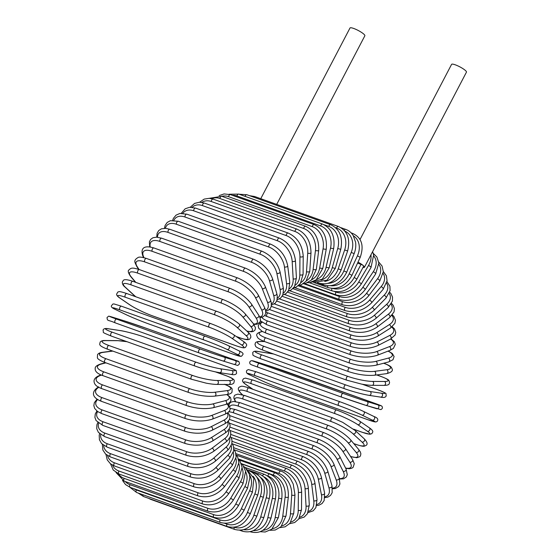 <?xml version="1.0" encoding="UTF-8"?>
<svg xmlns="http://www.w3.org/2000/svg" width="560" height="560" viewBox="0 0 560 560"><rect width="100%" height="100%" fill="white"/><g stroke="black" fill="none" stroke-linecap="round" stroke-linejoin="round"><path stroke-width="0.84" d="M260.757 198.695L350 28A8.386 1.617 27.6 0 1 355.859 29.33A8.386 1.617 27.6 0 1 363.895 34.202A8.386 1.617 27.6 0 1 364.861 35.77L276.703 204.4M357.553 263.123L361.025 264.369A1.995 0.385 27.6 0 1 363.461 265.734A1.995 0.385 27.6 0 1 363.685 266.112L356.79 279.307C350.21 289.527 342.055 293.398 332.325 290.927A1.995 1.148 109.7 0 1 332.01 288.428M358.008 262.129A8.386 1.617 27.6 0 1 363.461 265.734A8.386 1.617 27.6 0 1 364.427 267.309A8.386 1.617 27.6 0 1 362.971 267.484M360.017 239.54L451.591 64.365A8.386 1.617 27.6 0 1 457.45 65.695A8.386 1.617 27.6 0 1 465.493 70.567A8.386 1.617 27.6 0 1 466.459 72.135L364.427 267.309M243.852 466.564L245.35 467.754L249.298 474.145L249.907 477.533L247.499 488.362L238.42 505.729A1.995 0.385 -152.4 0 0 237.615 504.924A1.995 0.385 -152.4 0 0 235.76 503.986L244.839 486.626A17.969 14.301 -47.5 0 0 245.7 471.863M213.731 514.654A1.995 1.148 109.7 0 0 213.955 517.349L130.214 487.375A1.995 1.148 -70.3 0 1 129.997 484.68L213.731 514.654A17.969 14.301 -47.5 0 0 235.76 503.986M125.272 481.544A17.969 14.301 -47.5 0 0 129.997 484.68M247.499 488.362A1.995 0.385 -152.4 0 0 246.694 487.557A1.995 0.385 -152.4 0 0 244.839 486.626M133.714 488.628A17.969 14.546 -55.5 0 0 136.339 489.951L220.08 519.925A1.995 1.148 109.7 0 0 220.374 522.473C230.083 524.937 238.014 520.835 244.153 510.174L241.374 508.676L249.641 490.665A17.969 14.546 -55.5 0 0 249.403 474.537M220.08 519.925A17.969 14.546 -55.5 0 0 241.374 508.676M220.374 522.473L136.633 492.499A1.995 1.148 -70.3 0 1 136.339 489.951M244.153 510.174L252.42 492.163L249.641 490.665M224.672 523.313L226.933 524.118A1.995 1.148 109.7 0 0 227.29 526.505C236.992 528.969 244.671 524.685 250.327 513.66L247.436 512.414L254.835 493.892A17.969 14.686 -64.1 0 0 253.169 476.301M226.933 524.118A17.969 14.686 -64.1 0 0 247.436 512.414M227.29 526.505L143.556 496.531A1.995 1.148 -70.3 0 1 143.01 494.774M250.327 513.66L257.719 495.138L254.835 493.892M249.34 470.89A1.995 1.148 109.7 0 0 249.305 470.876L249.34 470.89C258.391 475.132 261.191 483.21 257.719 495.138M234.234 527.212A1.995 1.148 109.7 0 0 234.661 529.424C244.349 531.888 251.755 527.464 256.893 516.152L253.904 515.165L260.372 496.272A17.969 14.707 -72.7 0 0 256.893 477.204M234.248 527.205A17.969 14.707 -72.7 0 0 253.904 515.165M234.661 529.424L150.92 499.45A1.995 1.148 -70.3 0 1 150.472 499.009M256.893 516.152L263.354 497.259L260.372 496.272M263.354 497.259C266.238 485.184 263.158 477.022 254.1 472.773A1.995 1.148 109.7 0 0 253.197 473.004M241.815 530.054A1.995 1.148 109.7 0 0 242.41 531.202C252.098 533.673 259.231 529.151 263.795 517.629L260.729 516.908L266.21 497.791A17.969 14.623 -81.4 0 0 260.512 477.351M243.705 529.627A17.969 14.623 -81.4 0 0 260.729 516.908M263.795 517.629L269.276 498.519L266.21 497.791M269.276 498.519C271.565 486.381 268.177 478.184 259.112 473.928A1.995 1.148 109.7 0 0 257.719 474.698M250.25 531.671A1.995 1.148 109.7 0 0 250.495 531.825C260.197 534.31 267.022 529.725 270.984 518.084L267.848 517.629L272.314 498.435A17.969 14.427 -89.7 0 0 264.026 476.882M253.33 530.621A17.969 14.427 -89.7 0 0 267.848 517.629M270.984 518.084L275.45 498.897L272.314 498.435M275.45 498.897C277.123 486.78 273.42 478.597 264.341 474.334A1.995 1.148 109.7 0 0 262.612 475.755M260.155 531.699L265.209 532L271.824 529.179L278.411 517.517A1.995 0.462 -169.9 0 1 277.263 517.727A1.995 0.462 -169.9 0 1 275.219 517.328L278.628 498.197A17.969 14.119 -97.5 0 0 267.841 476.028L267.477 475.895M262.955 530.257A17.969 14.119 -97.5 0 0 275.219 517.328M278.411 517.517L281.82 498.393A1.995 0.462 -169.9 0 1 280.672 498.603A1.995 0.462 -169.9 0 1 278.628 498.197M281.82 498.393C282.87 486.395 278.845 478.261 269.745 473.991A1.995 1.148 109.7 0 0 267.841 476.028M270.158 530.299L275.205 530.04L280.994 526.743L286.013 515.914A1.995 0.595 -173 0 1 284.851 516.313A1.995 0.595 -173 0 1 282.786 515.998L285.11 497.084A17.969 13.699 -104.6 0 0 273.35 475.104L241.493 463.701M272.475 528.633A17.969 13.699 -104.6 0 0 282.786 515.998M286.013 515.914L288.344 497.007A1.995 0.595 -173 0 1 287.182 497.399A1.995 0.595 -173 0 1 285.11 497.084M288.344 497.007C288.757 485.205 284.403 477.169 275.275 472.899A1.995 1.148 109.7 0 0 273.35 475.104M280.007 527.604L285.096 526.834L289.968 523.341L293.741 513.303A1.995 0.728 -176.2 0 1 292.572 513.884A1.995 0.728 -176.2 0 1 290.479 513.66L291.711 495.103A17.969 13.181 -111.2 0 0 278.964 473.445L238.385 458.92M281.827 525.861A17.969 13.181 -111.2 0 0 290.479 513.66M293.741 513.303L294.966 494.746A1.995 0.728 -176.2 0 1 293.804 495.327A1.995 0.728 -176.2 0 1 291.711 495.103M294.966 494.746L293.216 484.029L290.724 479.227C289.765 477.47 285.852 472.829 280.903 471.079A1.995 1.148 109.7 0 0 278.964 473.445M289.639 523.705L294.7 522.522L298.739 519.05L301.518 509.691A1.995 0.854 -179.6 0 1 300.37 510.454A1.995 0.854 -179.6 0 1 298.249 510.328L298.375 492.268A17.969 12.558 -117.1 0 0 284.627 471.058L235.9 453.614M290.976 521.997A17.969 12.558 -117.1 0 0 298.249 510.328M301.518 509.691L301.637 491.631A1.995 0.854 -179.6 0 1 300.489 492.394A1.995 0.854 -179.6 0 1 298.375 492.268M301.637 491.631C300.783 480.48 295.757 472.78 286.573 468.531A1.995 1.148 109.7 0 0 285.285 469.154A1.995 1.148 109.7 0 0 284.627 471.058M298.991 518.693L304.192 517.09L307.433 513.723L309.302 505.106A1.995 0.973 176.8 0 1 308.182 506.058A1.995 0.973 176.8 0 1 306.04 506.023L305.053 488.6A17.969 11.844 -122.4 0 0 290.311 467.964L233.807 447.734M299.894 517.118A17.969 11.844 -122.4 0 0 306.04 506.023M309.302 505.106L308.315 487.683A1.995 0.973 176.8 0 1 307.195 488.635A1.995 0.973 176.8 0 1 305.053 488.6M308.315 487.683C306.824 476.973 301.469 469.504 292.25 465.276A1.995 1.148 109.7 0 0 290.913 465.962A1.995 1.148 109.7 0 0 290.311 467.964M308.014 512.638L313.222 510.797L315.882 507.612L317.016 499.583A1.995 1.078 172.9 0 1 315.952 500.717A1.995 1.078 172.9 0 1 313.782 500.787L311.696 484.127A17.969 11.039 -127.2 0 0 295.96 464.177L232.12 441.329M308.56 511.266A17.969 11.039 -127.2 0 0 313.782 500.787M317.016 499.583L314.93 482.93A1.995 1.078 172.9 0 1 313.859 484.064A1.995 1.078 172.9 0 1 311.696 484.127M314.93 482.93C312.816 472.731 307.139 465.535 297.885 461.349A1.995 1.148 109.7 0 0 296.506 462.098A1.995 1.148 109.7 0 0 295.96 464.177M316.659 505.603L318.941 505.225L322.049 503.538L324.156 500.556L324.611 493.157A1.995 1.183 168.6 0 1 323.617 494.48A1.995 1.183 168.6 0 1 321.426 494.648L318.248 478.884A17.969 10.15 -131.6 0 0 301.539 459.739L230.839 434.434M316.925 504.462A17.969 10.15 -131.6 0 0 321.426 494.648M324.611 493.157L321.44 477.4A1.995 1.183 168.6 0 1 320.439 478.716A1.995 1.183 168.6 0 1 318.248 478.884M321.44 477.4C318.717 467.782 312.718 460.908 303.443 456.764A1.995 1.148 109.7 0 0 302.022 457.59A1.995 1.148 109.7 0 0 301.539 459.739M324.877 497.637L327.845 497.126L330.526 495.432L332.164 492.716L332.024 485.877A1.995 1.281 164 0 1 331.121 487.382A1.995 1.281 164 0 1 328.909 487.662L324.674 472.913A17.969 9.177 -135.7 0 0 307.006 454.685L229.964 427.105M324.94 496.741A17.969 9.177 -135.7 0 0 328.909 487.662M332.024 485.877L327.789 471.135A1.995 1.281 164 0 1 326.886 472.633A1.995 1.281 164 0 1 324.674 472.913M327.789 471.135C324.471 462.161 318.164 455.644 308.875 451.577A1.995 1.148 109.7 0 0 307.412 452.466A1.995 1.148 109.7 0 0 307.006 454.685M332.577 488.775L335.377 488.509L338.625 486.57L339.906 484.036L339.192 477.806A1.995 1.365 158.9 0 1 338.401 479.486A1.995 1.365 158.9 0 1 336.175 479.878L330.904 466.256A17.969 8.141 -139.4 0 0 312.312 449.036L229.46 419.377M332.5 488.117A17.969 8.141 -139.4 0 0 336.175 479.878M339.192 477.806L333.928 464.184A1.995 1.365 158.9 0 1 333.137 465.864A1.995 1.365 158.9 0 1 330.904 466.256M333.928 464.184C330.029 455.917 323.442 449.792 314.146 445.809A1.995 1.148 109.7 0 0 312.634 446.775A1.995 1.148 109.7 0 0 312.312 449.036M314.146 445.809L230.405 415.828A1.995 1.148 109.7 0 0 229.775 415.891M339.612 479.024L343.518 478.828L346.346 476.966L347.298 474.656L346.052 468.986A1.995 1.435 153.2 0 1 345.415 470.848A1.995 1.435 153.2 0 1 343.161 471.352L336.91 458.962A17.969 7.042 -142.9 0 0 317.429 442.855L233.688 412.874A17.969 7.042 -142.9 0 0 228.823 411.831M339.472 478.576A17.969 7.042 -142.9 0 0 343.161 471.352M346.052 468.986L339.801 456.596A1.995 1.435 153.2 0 1 339.164 458.458A1.995 1.435 153.2 0 1 336.91 458.962M339.801 456.596C335.356 449.092 328.489 443.394 319.207 439.509A1.995 1.148 109.7 0 0 317.66 440.545A1.995 1.148 109.7 0 0 317.429 442.855M319.207 439.509L235.466 409.535A1.995 1.148 109.7 0 0 233.919 410.571A1.995 1.148 109.7 0 0 233.688 412.874M345.723 468.328L349.363 468.741L351.778 468.237L353.122 467.334L354.277 463.729L352.555 459.501A1.995 1.498 147 0 1 352.1 461.524A1.995 1.498 147 0 1 349.832 462.154L342.636 451.094A17.969 5.894 -146.2 0 0 322.308 436.17L238.567 406.196A17.969 5.894 -146.2 0 0 229.873 406.651M345.583 468.055A17.969 5.894 -146.2 0 0 349.832 462.154M352.555 459.501L345.359 448.434A1.995 1.498 147 0 1 344.904 450.457A1.995 1.498 147 0 1 342.636 451.094M345.359 448.434C340.389 441.742 333.277 436.506 324.03 432.726A1.995 1.148 109.7 0 0 322.434 433.839A1.995 1.148 109.7 0 0 322.308 436.17M324.03 432.726L240.289 402.752A1.995 1.148 109.7 0 0 238.7 403.865A1.995 1.148 109.7 0 0 238.567 406.196M350.665 456.589L356.832 457.73L359.716 456.75L360.444 455.896L360.878 453.796L360.297 451.878L358.631 449.414A1.995 1.547 140.1 0 1 358.4 451.591A1.995 1.547 140.1 0 1 356.118 452.354L348.04 442.701A17.969 4.69 -149.4 0 0 326.914 429.051L243.173 399.077A17.969 4.69 -149.4 0 0 235.662 401.569M350.56 456.435A17.969 4.69 -149.4 0 0 356.118 452.354M358.631 449.414L350.553 439.761A1.995 1.547 140.1 0 1 350.315 441.931A1.995 1.547 140.1 0 1 348.04 442.701M350.553 439.761C345.1 433.923 337.771 429.17 328.566 425.509A1.995 1.148 109.7 0 0 326.942 426.706A1.995 1.148 109.7 0 0 326.914 429.051M328.566 425.509L244.825 395.535A1.995 1.148 109.7 0 0 243.201 396.732A1.995 1.148 109.7 0 0 243.173 399.077M353.738 443.562L356.146 444.43A1.995 1.148 109.7 0 0 356.384 444.57C365.505 447.454 364.049 445.872 365.855 445.571C367.941 444.416 367.402 442.162 364.245 438.823A1.995 1.589 132.5 0 1 364.266 441.119A1.995 1.589 132.5 0 1 361.984 442.029L353.08 433.853A17.969 3.458 -152.4 0 0 331.212 421.54L247.471 391.566A17.969 3.458 -152.4 0 0 241.633 393.96L242.557 394.807M356.146 444.43A17.969 3.458 -152.4 0 0 361.984 442.029M364.245 438.823L355.341 430.647A1.995 1.589 132.5 0 1 355.362 432.943A1.995 1.589 132.5 0 1 353.08 433.853M333.025 418.068A1.995 1.148 109.7 0 0 332.794 417.921A1.995 1.148 109.7 0 0 331.128 419.195A1.995 1.148 109.7 0 0 331.212 421.54M249.284 388.094A1.995 1.148 109.7 0 0 249.053 387.947A1.995 1.148 109.7 0 0 247.387 389.221A1.995 1.148 109.7 0 0 247.471 391.566M355.341 430.647L342.713 422.352L332.794 417.921L249.053 387.947C239.932 385.07 241.388 386.645 239.582 386.946C237.496 388.108 238.028 390.355 241.192 393.694A1.995 1.589 -47.5 0 0 241.633 393.96M353.577 429.163L362.229 432.257A1.995 1.148 109.7 0 0 362.383 432.341A1.995 1.148 109.7 0 0 362.551 432.376M353.633 429.205L362.383 432.341L369.866 434.245L371.826 433.671C372.463 432.236 374.563 431.424 369.341 427.805A1.995 1.617 124.5 0 1 369.656 430.185A1.995 1.617 124.5 0 1 367.381 431.249L357.721 424.62A17.969 2.198 -155.3 0 0 335.167 413.693L251.433 383.719A17.969 2.198 -155.3 0 0 246.274 384.727L253.05 389.382M362.229 432.257A17.969 2.198 -155.3 0 0 367.381 431.249M359.373 421.022A1.995 1.617 124.5 0 1 359.674 421.176A1.995 1.617 124.5 0 1 359.989 423.556A1.995 1.617 124.5 0 1 357.721 424.62M336.826 410.095A1.995 1.148 109.7 0 0 336.672 410.018A1.995 1.148 109.7 0 0 334.971 411.369A1.995 1.148 109.7 0 0 335.167 413.693M253.085 380.121A1.995 1.148 109.7 0 0 252.931 380.044A1.995 1.148 109.7 0 0 251.23 381.395A1.995 1.148 109.7 0 0 251.433 383.719M369.341 427.805L359.674 421.176C353.416 417.151 345.744 413.434 336.672 410.018L252.931 380.044L245.448 378.133L243.481 378.707C242.844 380.142 240.751 380.954 245.973 384.573A1.995 1.617 -55.5 0 0 246.274 384.727M367.731 419.678A1.995 1.148 109.7 0 0 367.794 419.706L375.893 422.002L377.426 421.176C377.538 420.49 379.323 418.439 373.884 416.458A1.995 1.631 115.9 0 1 374.514 418.887A1.995 1.631 115.9 0 1 372.274 420.105L361.921 415.072A17.969 0.924 -158.2 0 0 338.758 405.58L255.017 375.606A17.969 0.924 -158.2 0 0 250.474 375.179L260.82 380.212A17.969 0.924 -158.2 0 0 283.99 389.704L367.731 419.678A17.969 0.924 -158.2 0 0 372.274 420.105M373.751 416.402A1.995 1.631 115.9 0 1 373.884 416.458L363.538 411.425A1.995 1.631 115.9 0 1 364.168 413.854A1.995 1.631 115.9 0 1 361.921 415.072M340.102 401.828L256.494 371.903A1.995 1.148 109.7 0 0 256.431 371.875L340.172 401.849A1.995 1.148 109.7 0 1 340.235 401.877A17.969 0.924 21.8 0 1 363.405 411.369A1.995 1.631 115.9 0 1 363.538 411.425C356.979 408.338 349.195 405.146 340.172 401.849A1.995 1.148 109.7 0 0 338.436 403.284A1.995 1.148 109.7 0 0 338.758 405.58M250.208 375.046A1.995 1.631 -64.1 0 0 250.341 375.123C244.902 373.142 246.687 371.091 246.799 370.405L248.332 369.579L256.431 371.875A1.995 1.148 109.7 0 0 254.702 373.31A1.995 1.148 109.7 0 0 255.017 375.606M260.561 380.086A1.995 1.631 -64.1 0 0 260.687 380.156L250.341 375.123A1.995 1.631 -64.1 0 0 250.474 375.179M367.794 419.706L284.053 389.732C275.037 386.435 267.246 383.243 260.687 380.156A1.995 1.631 -64.1 0 0 260.82 380.212M373.961 403.025A1.995 1.148 109.7 0 0 373.933 403.011A1.995 1.148 109.7 0 0 373.905 403.004L290.164 373.03A1.995 1.148 -70.3 0 1 290.192 373.037A1.995 1.148 -70.3 0 1 290.22 373.044M290.164 373.03A17.969 0.357 18.9 0 0 266.455 365.008L255.507 361.606A17.969 0.357 18.9 0 0 259.504 363.503L343.238 393.477A17.969 0.357 18.9 0 0 366.954 401.499L377.902 404.901A17.969 0.357 18.9 0 0 373.905 403.004M377.902 404.901A1.995 1.631 107.3 0 1 378.805 407.309A1.995 1.631 107.3 0 1 376.663 408.695A1.995 1.631 107.3 0 1 376.614 408.681L365.771 405.307M341.894 397.236L258.209 367.283A1.995 1.148 109.7 0 1 258.181 367.269L341.922 397.25A1.995 1.148 109.7 0 0 341.95 397.257A17.969 0.357 -161.1 0 0 365.659 405.279A1.995 1.631 107.3 0 0 365.715 405.293L380.8 409.612C382.326 408.898 382.767 407.904 382.123 406.616C381.913 405.832 380.828 405.566 373.933 403.011L266.399 364.987A1.995 1.631 -72.7 0 0 266.35 364.973M366.954 401.499A1.995 1.631 107.3 0 1 367.857 403.907A1.995 1.631 107.3 0 1 365.715 405.293L341.922 397.25A1.995 1.148 109.7 0 1 341.509 395.003A1.995 1.148 109.7 0 1 343.238 393.477M259.504 363.503A1.995 1.148 109.7 0 0 257.768 365.029A1.995 1.148 109.7 0 0 258.181 367.269C251.286 364.721 250.201 364.455 249.998 363.664C249.354 362.383 249.788 361.382 251.314 360.675L255.451 361.585A1.995 1.631 -72.7 0 0 255.395 361.571M255.507 361.606A1.995 1.631 -72.7 0 0 255.451 361.585L266.399 364.987A1.995 1.631 -72.7 0 1 266.455 365.008M378.182 389.928A1.995 1.148 109.7 0 0 378.063 389.872A1.995 1.148 109.7 0 0 377.937 389.837L362.236 384.216M273.749 354.039A17.969 1.638 16 0 0 270.018 353.339L258.545 351.596A17.969 1.638 16 0 0 262.073 354.984L345.814 384.958A17.969 1.638 16 0 0 369.992 391.489L381.465 393.232A17.969 1.638 16 0 0 377.937 389.837M381.465 393.232A1.995 1.624 98.6 0 1 382.494 395.542A1.995 1.624 98.6 0 1 380.618 397.117C383.866 397.873 385.742 397.397 386.26 395.682C385.063 393.19 389.27 394.331 378.063 389.872L362.313 384.23M368.9 395.311A17.969 1.638 -164 0 1 344.715 388.787A1.995 1.148 109.7 0 1 344.589 388.752A1.995 1.148 109.7 0 1 344.148 386.589A1.995 1.148 109.7 0 1 345.814 384.958M369.992 391.489A1.995 1.624 98.6 0 1 371.021 393.799A1.995 1.624 98.6 0 1 369.145 395.374L380.618 397.117M262.073 354.984A1.995 1.148 109.7 0 0 260.407 356.615A1.995 1.148 109.7 0 0 260.855 358.778A1.995 1.148 109.7 0 0 260.974 358.806M258.545 351.596A1.995 1.624 -81.4 0 0 258.3 351.533C255.052 350.777 253.169 351.253 252.658 352.968C253.855 355.46 249.648 354.319 260.855 358.778L344.589 388.752C353.724 391.895 361.907 394.107 369.145 395.374M270.018 353.339A1.995 1.624 -81.4 0 0 269.773 353.276A1.995 1.624 -81.4 0 0 269.514 353.262M264.537 341.537L261.058 341.523A17.969 2.912 13.1 0 0 264.194 346.416L347.935 376.39A17.969 2.912 13.1 0 0 372.505 381.416L384.412 381.486A1.995 1.603 90.3 0 1 385.553 383.684A1.995 1.603 90.3 0 1 383.957 385.399C390.53 385.336 389.025 383.201 389.613 382.165C388.227 380.107 390.971 380.492 381.507 376.628A1.995 1.148 109.7 0 0 381.276 376.586L376.677 374.941M384.412 381.486A17.969 2.912 13.1 0 0 381.276 376.586M372.505 381.416A1.995 1.603 90.3 0 1 373.646 383.614A1.995 1.603 90.3 0 1 372.05 385.329L383.957 385.399M347.935 376.39A1.995 1.148 109.7 0 0 346.346 378.112A1.995 1.148 109.7 0 0 346.815 380.191L361.536 384.09C368.956 385.42 371.637 385.329 372.05 385.329M264.194 346.416A1.995 1.148 109.7 0 0 262.605 348.138A1.995 1.148 109.7 0 0 263.074 350.217L346.815 380.191M261.058 341.523A1.995 1.603 -89.7 0 0 260.624 341.439C254.051 341.502 255.556 343.644 254.968 344.68C256.347 346.731 253.61 346.346 263.074 350.217M262.451 331.541A17.969 4.158 10.1 0 0 265.846 337.855L349.587 367.829A17.969 4.158 10.1 0 0 374.472 371.35L386.722 369.747A1.995 1.568 82.5 0 1 387.954 371.833A1.995 1.568 82.5 0 1 386.638 373.639C391.244 372.463 393.085 370.923 392.154 369.012C391.251 367.521 392.182 366.485 384.223 363.377A1.995 1.148 109.7 0 0 383.894 363.342L383.614 363.244M386.722 369.747A17.969 4.158 10.1 0 0 383.894 363.342M374.472 371.35A1.995 1.568 82.5 0 1 375.704 373.436A1.995 1.568 82.5 0 1 374.388 375.242L386.638 373.639M349.587 367.829A1.995 1.148 109.7 0 0 348.082 369.628A1.995 1.148 109.7 0 0 348.572 371.623C357.959 374.661 366.562 375.865 374.388 375.242M265.846 337.855A1.995 1.148 109.7 0 0 264.341 339.654A1.995 1.148 109.7 0 0 264.838 341.649L348.572 371.623M262.087 322.35A17.969 5.369 7 0 0 267.022 329.378L350.763 359.352A17.969 5.369 7 0 0 375.872 361.375L388.374 358.106A17.969 5.369 7 0 0 388.017 351.127M388.374 358.106A1.995 1.519 75.4 0 1 389.69 360.087A1.995 1.519 75.4 0 1 388.64 361.935L392.973 359.744L394.093 356.524L392.308 353.507L388.255 351.036M375.872 361.375A1.995 1.519 75.4 0 1 377.188 363.349A1.995 1.519 75.4 0 1 376.138 365.197L388.64 361.935M350.763 359.352A1.995 1.148 109.7 0 0 349.342 361.214A1.995 1.148 109.7 0 0 349.86 363.125C359.359 366.1 368.123 366.793 376.138 365.197M267.022 329.378A1.995 1.148 109.7 0 0 265.608 331.233A1.995 1.148 109.7 0 0 266.119 333.144L349.86 363.125M261.772 317.317A17.969 6.545 3.8 0 0 267.708 321.034L351.449 351.008A17.969 6.545 3.8 0 0 376.691 351.561L389.354 346.661A17.969 6.545 3.8 0 0 390.614 339.038M389.354 346.661A1.995 1.463 68.8 0 1 390.74 348.53A1.995 1.463 68.8 0 1 389.949 350.378L393.4 348.404L395.304 344.414L394.366 341.754L390.964 338.856M376.691 351.561A1.995 1.463 68.8 0 1 378.084 353.43A1.995 1.463 68.8 0 1 377.293 355.278L389.949 350.378M351.449 351.008A1.995 1.148 109.7 0 0 350.119 352.919A1.995 1.148 109.7 0 0 350.651 354.746C360.255 357.658 369.138 357.833 377.293 355.278M267.708 321.034A1.995 1.148 109.7 0 0 266.378 322.945A1.995 1.148 109.7 0 0 266.91 324.772L350.651 354.746M265.825 312.025A17.969 7.665 0.4 0 0 267.897 312.9L351.638 342.874A17.969 7.665 0.4 0 0 376.936 341.985L389.655 335.489A17.969 7.665 0.4 0 0 391.811 327.138M389.655 335.489A1.995 1.393 62.9 0 1 391.111 337.253A1.995 1.393 62.9 0 1 390.551 339.073L395.115 334.992L395.752 332.437L394.569 328.986L392.252 326.774M376.936 341.985A1.995 1.393 62.9 0 1 378.392 343.749A1.995 1.393 62.9 0 1 377.832 345.569L390.551 339.073M351.638 342.874A1.995 1.148 109.7 0 0 350.406 344.82A1.995 1.148 109.7 0 0 350.952 346.563C360.64 349.405 369.6 349.076 377.832 345.569M267.897 312.9A1.995 1.148 109.7 0 0 266.665 314.846A1.995 1.148 109.7 0 0 267.211 316.589L350.952 346.563M271.278 306.348L351.337 335.006A17.969 8.729 -3.2 0 0 376.6 332.724L389.277 324.674A17.969 8.729 -3.2 0 0 391.881 315.511M389.277 324.674A1.995 1.316 57.6 0 1 390.789 326.34A1.995 1.316 57.6 0 1 390.446 328.104L394.919 323.288L395.458 320.32L393.904 316.435L392.385 314.909M376.6 332.724A1.995 1.316 57.6 0 1 378.112 334.383A1.995 1.316 57.6 0 1 377.769 336.154L390.446 328.104M351.337 335.006A1.995 1.148 109.7 0 0 350.196 336.973A1.995 1.148 109.7 0 0 350.763 338.632C360.507 341.404 369.509 340.578 377.769 336.154M276.703 301.035L350.539 327.467A17.969 9.73 -7.1 0 0 375.683 323.841L388.227 314.307A17.969 9.73 -7.1 0 0 390.978 304.269M388.227 314.307A1.995 1.225 52.8 0 1 389.788 315.868A1.995 1.225 52.8 0 1 389.641 317.562L394.03 311.927L394.394 308.574L393.204 305.326L391.503 303.373M375.683 323.841A1.995 1.225 52.8 0 1 377.244 325.409A1.995 1.225 52.8 0 1 377.097 327.096L389.641 317.562M350.539 327.467A1.995 1.148 109.7 0 0 349.496 329.434A1.995 1.148 109.7 0 0 350.07 331.009C359.856 333.725 368.865 332.423 377.097 327.096M282.121 296.282L349.251 320.306A17.969 10.654 -11.4 0 0 374.192 315.413L386.505 304.465A17.969 10.654 -11.4 0 0 389.2 293.482M386.505 304.465A1.995 1.127 48.4 0 1 388.115 305.928A1.995 1.127 48.4 0 1 388.15 307.531L392.406 301.084L392.539 297.122L390.943 293.622L389.69 292.243M374.192 315.413A1.995 1.127 48.4 0 1 375.802 316.883A1.995 1.127 48.4 0 1 375.83 318.479L388.15 307.531M349.251 320.306A1.995 1.148 109.7 0 0 348.313 322.273A1.995 1.148 109.7 0 0 348.894 323.764C358.701 326.424 367.675 324.66 375.83 318.479M287.532 292.131L347.487 313.593A17.969 11.501 -16 0 0 372.134 307.496L384.125 295.211A17.969 11.501 -16 0 0 386.582 283.213M384.125 295.211A1.995 1.022 44.3 0 1 385.784 296.59A1.995 1.022 44.3 0 1 385.98 298.081L390.103 290.605L389.893 286.244L386.96 281.596M372.134 307.496A1.995 1.022 44.3 0 1 373.793 308.875A1.995 1.022 44.3 0 1 373.989 310.366L385.98 298.081M347.487 313.593A1.995 1.148 109.7 0 0 346.647 315.532A1.995 1.148 109.7 0 0 347.242 316.946C357.049 319.55 365.967 317.359 373.989 310.366M292.908 288.624L345.261 307.363A17.969 12.257 -21.1 0 0 369.537 300.153L381.115 286.629A17.969 12.257 -21.1 0 0 383.145 273.518M381.115 286.629A1.995 0.903 40.6 0 1 382.809 287.917A1.995 0.903 40.6 0 1 383.152 289.289L387.065 280.784L386.4 275.814L383.313 271.516M369.537 300.153A1.995 0.903 40.6 0 1 371.238 301.441A1.995 0.903 40.6 0 1 371.581 302.813L383.152 289.289M345.261 307.363A1.995 1.148 109.7 0 0 344.519 309.274A1.995 1.148 109.7 0 0 345.114 310.604C354.921 313.166 363.741 310.569 371.581 302.813M298.228 285.789L342.587 301.672A17.969 12.922 -26.8 0 0 366.408 293.44L377.482 278.782A17.969 12.922 -26.8 0 0 378.889 264.439M377.482 278.782A1.995 0.784 37.1 0 1 379.225 279.979A1.995 0.784 37.1 0 1 379.701 281.225L383.313 271.684L382.06 266.028L378.756 262.08M366.408 293.44A1.995 0.784 37.1 0 1 368.151 294.637A1.995 0.784 37.1 0 1 368.627 295.883L379.701 281.225M342.587 301.672A1.995 1.148 109.7 0 0 342.545 304.787C352.331 307.314 361.025 304.346 368.627 295.883M303.723 283.759L339.486 296.562A17.969 13.482 -33 0 0 362.782 287.406L373.268 271.726A17.969 13.482 -33 0 0 373.793 256.039M373.268 271.726A1.995 0.658 33.8 0 1 375.046 272.839A1.995 0.658 33.8 0 1 375.648 273.945L378.854 262.997L376.866 256.977L373.261 253.379M362.782 287.406A1.995 0.658 33.8 0 1 364.56 288.519A1.995 0.658 33.8 0 1 365.162 289.625L375.648 273.945M339.486 296.562A1.995 1.148 109.7 0 0 339.535 299.544C349.307 302.05 357.847 298.739 365.162 289.625M334.418 291.508L335.986 292.068A17.969 13.944 -39.9 0 0 358.68 282.1L368.494 265.517A17.969 13.944 -39.9 0 0 370.944 254.835M368.494 265.517A1.995 0.518 30.6 0 1 370.314 266.539A1.995 0.518 30.6 0 1 371.021 267.498L373.653 255.024L372.61 251.643M358.68 282.1A1.995 0.518 30.6 0 1 360.493 283.122A1.995 0.518 30.6 0 1 361.2 284.081L371.021 267.498M335.986 292.068A1.995 1.148 109.7 0 0 336.119 294.917C345.87 297.395 354.235 293.783 361.2 284.081M332.857 288.47A17.969 14.301 -47.5 0 0 354.13 277.564L361.025 264.369M354.13 277.564A1.995 0.385 27.6 0 1 355.985 278.495A1.995 0.385 27.6 0 1 356.79 279.307M330.61 285.719A17.969 14.546 -55.5 0 0 349.174 273.826L357.441 255.815L360.22 257.313C364.245 245.63 361.725 237.664 352.667 233.429A1.995 1.148 109.7 0 0 351.813 233.625M357.441 255.815A17.969 14.546 -55.5 0 0 353.332 235.76M349.174 273.826L351.953 275.324L360.22 257.313M327.635 285.817A1.995 1.148 109.7 0 0 328.174 287.616C337.883 290.08 345.814 285.985 351.953 275.324M327.943 283.346A17.969 14.686 -64.1 0 0 343.847 270.921L351.239 252.399L354.13 253.645C355.642 249.774 356.118 245.931 355.558 242.123L353.234 235.599C351.372 232.596 348.873 230.531 345.744 229.397A1.995 1.148 109.7 0 0 344.218 230.391M351.239 252.399A17.969 14.686 -64.1 0 0 344.813 231.084M343.847 270.921L346.731 272.167L354.13 253.645M323.106 283.941A1.995 1.148 109.7 0 0 323.701 285.012C333.396 287.476 341.075 283.192 346.731 272.167M324.751 281.435A17.969 14.707 -72.7 0 0 338.184 268.863L344.652 249.977L347.634 250.964C350.518 238.889 347.438 230.727 338.38 226.478A1.995 1.148 109.7 0 0 336.609 228.018L335.496 227.619M344.652 249.977A17.969 14.707 -72.7 0 0 336.609 228.018M253.407 197.064A1.995 1.148 -70.3 0 1 254.639 196.504L338.38 226.478M338.184 268.863L341.173 269.85L347.634 250.964M318.549 282.793A1.995 1.148 109.7 0 0 318.934 283.129C328.629 285.593 336.035 281.169 341.173 269.85M320.971 280.119A17.969 14.623 -81.4 0 0 332.241 267.68L337.722 248.57L340.788 249.291C343.077 237.153 339.689 228.956 330.624 224.7A1.995 1.148 109.7 0 0 328.804 226.408L323.981 224.679M337.722 248.57A17.969 14.623 -81.4 0 0 328.804 226.408M245.091 196.35A1.995 1.148 -70.3 0 1 246.883 194.726L330.624 224.7M332.241 267.68L335.307 268.401L340.788 249.291M322.539 224.077A1.995 1.148 109.7 0 0 320.677 225.946L236.936 195.972A1.995 1.148 -70.3 0 1 238.798 194.103L322.539 224.077C331.618 228.34 335.321 236.523 333.648 248.64L330.512 248.178A17.969 14.427 -89.7 0 0 320.677 225.946M316.631 279.496A17.969 14.427 -89.7 0 0 326.053 267.372L330.512 248.178M236.936 195.972A17.969 14.427 -89.7 0 0 232.302 195.293M326.053 267.372L329.189 267.827L333.648 248.64M314.188 224.602A1.995 1.148 109.7 0 0 312.284 226.646L228.55 196.672A1.995 1.148 -70.3 0 1 230.447 194.628L314.188 224.602C323.288 228.872 327.313 237.006 326.263 249.004A1.995 0.462 10.1 0 1 325.115 249.221A1.995 0.462 10.1 0 1 323.071 248.815A17.969 14.119 -97.5 0 0 312.284 226.646M311.794 279.664A17.969 14.119 -97.5 0 0 319.669 267.939L323.071 248.815M228.55 196.672A17.969 14.119 -97.5 0 0 221.872 196.308M319.669 267.939A1.995 0.462 10.1 0 0 321.706 268.345A1.995 0.462 10.1 0 0 322.854 268.128L326.263 249.004M305.627 226.289A1.995 1.148 109.7 0 0 303.702 228.494L219.961 198.52A1.995 1.148 -70.3 0 1 221.886 196.315L305.627 226.289C314.755 230.559 319.109 238.595 318.696 250.39A1.995 0.595 7 0 1 317.534 250.789A1.995 0.595 7 0 1 315.462 250.474A17.969 13.699 -104.6 0 0 303.702 228.494M306.551 280.672A17.969 13.699 -104.6 0 0 313.131 269.388L315.462 250.474M219.961 198.52A17.969 13.699 -104.6 0 0 211.75 198.702M313.131 269.388A1.995 0.595 7 0 0 315.203 269.696A1.995 0.595 7 0 0 316.365 269.304L318.696 250.39M296.926 229.11A1.995 1.148 109.7 0 0 294.987 231.483L211.246 201.502A1.995 1.148 -70.3 0 1 213.185 199.136L296.926 229.11C306.082 233.373 310.772 241.262 310.996 252.784A1.995 0.728 3.8 0 1 309.827 253.358A1.995 0.728 3.8 0 1 307.734 253.141A17.969 13.181 -111.2 0 0 294.987 231.483M300.993 282.534A17.969 13.181 -111.2 0 0 306.509 271.698L307.734 253.141M211.246 201.502A17.969 13.181 -111.2 0 0 201.81 202.398M306.509 271.698A1.995 0.728 3.8 0 0 308.602 271.915A1.995 0.728 3.8 0 0 309.764 271.334L310.996 252.784M288.148 233.051A1.995 1.148 109.7 0 0 286.867 233.674A1.995 1.148 109.7 0 0 286.209 235.578L202.468 205.604A1.995 1.148 -70.3 0 1 203.126 203.7A1.995 1.148 -70.3 0 1 204.414 203.077L288.148 233.051C297.339 237.3 302.365 245 303.219 256.158A1.995 0.854 0.4 0 1 302.071 256.921A1.995 0.854 0.4 0 1 299.95 256.795A17.969 12.558 -117.1 0 0 286.209 235.578M295.218 285.25A17.969 12.558 -117.1 0 0 299.831 274.848L299.95 256.795M202.468 205.604A17.969 12.558 -117.1 0 0 192.143 207.291M299.831 274.848A1.995 0.854 0.4 0 0 301.952 274.974A1.995 0.854 0.4 0 0 303.1 274.211L303.219 256.158M279.37 238.084A1.995 1.148 109.7 0 0 278.04 238.77A1.995 1.148 109.7 0 0 277.431 240.765L193.69 210.791A1.995 1.148 -70.3 0 1 194.299 208.796A1.995 1.148 -70.3 0 1 195.629 208.103L279.37 238.084C288.589 242.305 293.944 249.774 295.435 260.484A1.995 0.973 -3.2 0 1 294.315 261.436A1.995 0.973 -3.2 0 1 292.173 261.408A17.969 11.844 -122.4 0 0 277.431 240.765M289.31 288.785A17.969 11.844 -122.4 0 0 293.16 278.831L292.173 261.408M193.69 210.791A17.969 11.844 -122.4 0 0 182.805 213.297M293.16 278.831A1.995 0.973 -3.2 0 0 295.302 278.859A1.995 0.973 -3.2 0 0 296.422 277.914L295.435 260.484M270.648 244.16A1.995 1.148 109.7 0 0 269.269 244.916A1.995 1.148 109.7 0 0 268.723 246.995L184.982 217.021A1.995 1.148 -70.3 0 1 185.528 214.942A1.995 1.148 -70.3 0 1 186.907 214.186L270.648 244.16C279.895 248.346 285.579 255.542 287.693 265.741A1.995 1.078 -7.1 0 1 286.622 266.875A1.995 1.078 -7.1 0 1 284.452 266.945A17.969 11.039 -127.2 0 0 268.723 246.995M283.339 293.111A17.969 11.039 -127.2 0 0 286.545 283.598L284.452 266.945M184.982 217.021A17.969 11.039 -127.2 0 0 173.866 220.325M286.545 283.598A1.995 1.078 -7.1 0 0 288.708 283.528A1.995 1.078 -7.1 0 0 289.779 282.394L287.693 265.741M262.052 251.244A1.995 1.148 109.7 0 0 260.624 252.07A1.995 1.148 109.7 0 0 260.148 254.219L176.407 224.245A1.995 1.148 -70.3 0 1 176.89 222.096A1.995 1.148 -70.3 0 1 178.311 221.27L262.052 251.244C271.327 255.381 277.326 262.255 280.049 271.873A1.995 1.183 -11.4 0 1 279.048 273.196A1.995 1.183 -11.4 0 1 276.857 273.364A17.969 10.15 -131.6 0 0 260.148 254.219M277.368 298.158A17.969 10.15 -131.6 0 0 280.035 289.121L276.857 273.364M176.407 224.245A17.969 10.15 -131.6 0 0 165.396 228.312M280.035 289.121A1.995 1.183 -11.4 0 0 282.219 288.953A1.995 1.183 -11.4 0 0 283.22 287.637L280.049 271.873M253.645 259.28A1.995 1.148 109.7 0 0 252.175 260.169A1.995 1.148 109.7 0 0 251.776 262.388L168.035 232.414A1.995 1.148 -70.3 0 1 168.441 230.195A1.995 1.148 -70.3 0 1 169.904 229.306L253.645 259.28C262.934 263.347 269.241 269.871 272.559 278.838A1.995 1.281 -16 0 1 271.649 280.343A1.995 1.281 -16 0 1 269.444 280.616A17.969 9.177 -135.7 0 0 251.776 262.388M271.439 303.877A17.969 9.177 -135.7 0 0 273.679 295.365L269.444 280.616M168.035 232.414A17.969 9.177 -135.7 0 0 157.479 237.209M273.679 295.365A1.995 1.281 -16 0 0 275.891 295.085A1.995 1.281 -16 0 0 276.794 293.587L272.559 278.838M245.497 268.198A1.995 1.148 109.7 0 0 243.985 269.164A1.995 1.148 109.7 0 0 243.67 271.432L159.929 241.458A1.995 1.148 -70.3 0 1 160.244 239.19A1.995 1.148 -70.3 0 1 161.756 238.224L245.497 268.198C254.793 272.188 261.387 278.313 265.279 286.58A1.995 1.365 -21.1 0 1 264.488 288.26A1.995 1.365 -21.1 0 1 262.262 288.652A17.969 8.141 -139.4 0 0 243.67 271.432M265.566 310.17A17.969 8.141 -139.4 0 0 267.526 302.267L262.262 288.652M159.929 241.458A17.969 8.141 -139.4 0 0 150.262 246.988M267.526 302.267A1.995 1.365 -21.1 0 0 269.759 301.882A1.995 1.365 -21.1 0 0 270.543 300.195L265.279 286.58M237.664 277.942A1.995 1.148 109.7 0 0 236.11 278.985A1.995 1.148 109.7 0 0 235.886 281.288L152.145 251.314A1.995 1.148 -70.3 0 1 152.376 249.011A1.995 1.148 -70.3 0 1 153.923 247.968L237.664 277.942C246.946 281.834 253.813 287.532 258.258 295.036A1.995 1.435 -26.8 0 1 257.621 296.891A1.995 1.435 -26.8 0 1 255.367 297.402A17.969 7.042 -142.9 0 0 235.886 281.288M259.714 316.946A17.969 7.042 -142.9 0 0 261.618 309.792L255.367 297.402M152.145 251.314A17.969 7.042 -142.9 0 0 143.92 257.509L144.018 257.705M261.618 309.792A1.995 1.435 -26.8 0 0 263.872 309.281A1.995 1.435 -26.8 0 0 264.509 307.426L258.258 295.036M143.92 257.509A1.995 1.435 153.2 0 1 143.241 256.942L143.577 257.593M230.209 288.435A1.995 1.148 109.7 0 0 228.62 289.555A1.995 1.148 109.7 0 0 228.487 291.886L144.746 261.905A1.995 1.148 -70.3 0 1 144.879 259.574A1.995 1.148 -70.3 0 1 146.468 258.461L230.209 288.435C239.463 292.215 246.575 297.451 251.538 304.143A1.995 1.498 -33 0 1 251.083 306.166A1.995 1.498 -33 0 1 248.815 306.803A17.969 5.894 -146.2 0 0 228.487 291.886M253.68 324.023A17.969 5.894 -146.2 0 0 256.011 317.863L248.815 306.803M144.746 261.905A17.969 5.894 -146.2 0 0 137.368 266.91L139.041 269.472M256.011 317.863A1.995 1.498 -33 0 0 258.279 317.233A1.995 1.498 -33 0 0 258.734 315.21L251.538 304.143M137.368 266.91A1.995 1.498 147 0 1 136.745 266.427L138.635 269.339M223.188 299.593A1.995 1.148 109.7 0 0 221.557 300.79A1.995 1.148 109.7 0 0 221.536 303.128L137.795 273.154A1.995 1.148 -70.3 0 1 137.823 270.809A1.995 1.148 -70.3 0 1 139.447 269.619L223.188 299.593C232.393 303.254 239.722 308 245.175 313.838A1.995 1.547 -39.9 0 1 244.937 316.015A1.995 1.547 -39.9 0 1 242.662 316.778A17.969 4.69 -149.4 0 0 221.536 303.128M246.736 330.974A17.969 4.69 -149.4 0 0 250.74 326.438L242.662 316.778M137.795 273.154A17.969 4.69 -149.4 0 0 131.215 276.885L135.828 282.401M250.74 326.438A1.995 1.547 -39.9 0 0 253.022 325.668A1.995 1.547 -39.9 0 0 253.253 323.498L245.175 313.838M131.215 276.885A1.995 1.547 140.1 0 1 130.662 276.507L135.492 282.282M216.888 311.472A1.995 1.148 109.7 0 0 216.657 311.332A1.995 1.148 109.7 0 0 214.991 312.606A1.995 1.148 109.7 0 0 215.075 314.951L131.334 284.97A1.995 1.148 -70.3 0 1 131.25 282.632A1.995 1.148 -70.3 0 1 132.916 281.358L216.657 311.332C223.188 313.621 230.111 317.359 237.412 322.546L239.204 324.058A1.995 1.589 -47.5 0 1 239.225 326.354A1.995 1.589 -47.5 0 1 236.943 327.264A17.969 3.458 -152.4 0 0 215.075 314.951M236.229 336.483L240.009 337.834A17.969 3.458 -152.4 0 0 245.847 335.44L236.943 327.264M131.334 284.97A17.969 3.458 -152.4 0 0 125.496 287.371L134.4 295.547A17.969 3.458 -152.4 0 0 135.877 296.793M245.847 335.44A1.995 1.589 -47.5 0 0 248.129 334.523A1.995 1.589 -47.5 0 0 248.108 332.227L239.204 324.058M240.009 337.834A1.995 1.148 109.7 0 0 240.247 337.981C251.209 341.691 249.606 338.226 250.831 337.372C250.915 335.405 250.012 333.69 248.108 332.227M134.4 295.547A1.995 1.589 132.5 0 1 133.959 295.281L135.66 296.716M125.496 287.371A1.995 1.589 132.5 0 1 125.055 287.105L133.959 295.281M210.812 323.645A1.995 1.148 109.7 0 0 210.658 323.561A1.995 1.148 109.7 0 0 208.957 324.919A1.995 1.148 109.7 0 0 209.16 327.243L125.419 297.269A1.995 1.148 -70.3 0 1 125.216 294.945A1.995 1.148 -70.3 0 1 126.917 293.587A1.995 1.148 -70.3 0 1 127.071 293.664M125.419 297.269A17.969 2.198 -155.3 0 0 120.26 298.277L129.927 304.906A17.969 2.198 -155.3 0 0 152.474 315.833L236.215 345.807A17.969 2.198 -155.3 0 0 241.374 344.799L231.707 338.17A17.969 2.198 -155.3 0 0 209.16 327.243M231.707 338.17A1.995 1.617 -55.5 0 0 233.982 337.106A1.995 1.617 -55.5 0 0 233.667 334.726C227.402 330.701 219.737 326.977 210.658 323.561L126.917 293.587C118.216 290.71 119.301 291.802 117.852 292.005L116.592 294.175C116.536 295.302 117.656 296.618 119.959 298.123L129.619 304.752A1.995 1.617 124.5 0 0 129.927 304.906M241.374 344.799A1.995 1.617 -55.5 0 0 243.642 343.735A1.995 1.617 -55.5 0 0 243.327 341.355L233.667 334.726M120.092 309.953A17.969 0.924 -158.2 0 0 115.549 309.526L125.895 314.559A17.969 0.924 -158.2 0 0 149.065 324.051L232.799 354.025A17.969 0.924 -158.2 0 0 237.342 354.452L226.996 349.419A1.995 1.631 -64.1 0 0 229.243 348.201A1.995 1.631 -64.1 0 0 228.606 345.772A1.995 1.631 -64.1 0 0 228.473 345.716A17.969 0.924 21.8 0 0 205.31 336.224A1.995 1.148 109.7 0 0 205.24 336.196A1.995 1.148 109.7 0 0 203.511 337.631A1.995 1.148 109.7 0 0 203.833 339.927L120.092 309.953A1.995 1.148 -70.3 0 1 119.77 307.657A1.995 1.148 -70.3 0 1 121.499 306.222A1.995 1.148 -70.3 0 1 121.569 306.25L205.17 336.175M226.996 349.419A17.969 0.924 -158.2 0 0 203.833 339.927M237.342 354.452A1.995 1.631 -64.1 0 0 239.589 353.234A1.995 1.631 -64.1 0 0 238.959 350.805A1.995 1.631 -64.1 0 0 238.819 350.749M232.799 354.025A1.995 1.148 109.7 0 0 232.869 354.053L240.366 356.335L241.542 356.223L242.9 354.543C243.523 353.458 242.207 352.212 238.959 350.805L228.606 345.772C222.054 342.685 214.263 339.493 205.24 336.196L121.499 306.222L114.002 303.94L112.826 304.052L111.468 305.732C110.845 306.81 112.161 308.056 115.416 309.47A1.995 1.631 115.9 0 1 115.283 309.393M115.549 309.526A1.995 1.631 115.9 0 1 115.416 309.47L125.762 314.503C132.321 317.59 140.105 320.775 149.128 324.079L232.869 354.053M200.424 349.118A1.995 1.148 109.7 0 0 198.688 350.644A1.995 1.148 109.7 0 0 199.108 352.891A1.995 1.148 109.7 0 0 199.129 352.898L222.894 360.941A1.995 1.631 -72.7 0 0 225.036 359.548A1.995 1.631 -72.7 0 0 224.133 357.14L235.088 360.542A17.969 0.357 18.9 0 0 231.091 358.645L147.35 328.671A17.969 0.357 18.9 0 0 123.641 320.649L112.686 317.247A17.969 0.357 18.9 0 0 116.683 319.144L200.424 349.118A17.969 0.357 18.9 0 0 224.133 357.14M222.95 360.955L233.793 364.322A1.995 1.631 -72.7 0 0 233.849 364.336L222.894 360.941A1.995 1.631 -72.7 0 1 222.845 360.92A17.969 0.357 -161.1 0 1 199.129 352.898L115.367 322.917A1.995 1.148 -70.3 0 1 114.947 320.67A1.995 1.148 -70.3 0 1 116.683 319.144M199.08 352.877L115.388 322.924A1.995 1.148 -70.3 0 1 115.367 322.917C107.289 319.368 107.611 321.538 107.002 317.639C109.41 315.525 107.611 315.994 112.63 317.233A1.995 1.631 107.3 0 1 112.686 317.247M147.406 328.692A1.995 1.148 109.7 0 0 147.378 328.678L231.119 358.652A1.995 1.148 109.7 0 0 231.091 358.645C239.19 362.201 238.868 360.031 239.477 363.937C237.069 366.044 238.868 365.575 233.849 364.336A1.995 1.631 -72.7 0 0 235.991 362.95A1.995 1.631 -72.7 0 0 235.088 360.542M123.529 320.614A1.995 1.631 107.3 0 1 123.585 320.635L147.378 328.678A1.995 1.148 109.7 0 0 147.35 328.671M112.574 317.212A1.995 1.631 107.3 0 1 112.63 317.233L123.585 320.635A1.995 1.631 107.3 0 1 123.641 320.649M196.196 362.236A1.995 1.148 109.7 0 0 194.53 363.867A1.995 1.148 109.7 0 0 194.971 366.03A1.995 1.148 109.7 0 0 195.097 366.065A17.969 1.638 -164 0 0 219.275 372.589A1.995 1.624 -81.4 0 0 219.527 372.652A1.995 1.624 -81.4 0 0 221.403 371.077A1.995 1.624 -81.4 0 0 220.374 368.767L231.847 370.51A17.969 1.638 16 0 0 228.319 367.115L144.578 337.141A17.969 1.638 16 0 0 120.4 330.617L108.927 328.874A17.969 1.638 16 0 0 112.455 332.262L196.196 362.236A17.969 1.638 16 0 0 220.374 368.767M111.356 336.084A1.995 1.148 -70.3 0 1 111.23 336.056A1.995 1.148 -70.3 0 1 110.789 333.893A1.995 1.148 -70.3 0 1 112.455 332.262M230.755 374.332A1.995 1.624 -81.4 0 0 231 374.395A1.995 1.624 -81.4 0 0 232.876 372.82A1.995 1.624 -81.4 0 0 231.847 370.51M119.896 330.54A1.995 1.624 98.6 0 1 120.155 330.554A1.995 1.624 98.6 0 1 120.4 330.617M108.682 328.811C105.371 328.111 103.488 328.587 103.04 330.253C104.321 333.067 100.023 331.429 111.23 336.056L194.971 366.03C203.469 369.131 216.776 372.421 219.527 372.652L231 374.395C234.311 375.095 236.194 374.619 236.642 372.953C235.361 370.139 239.652 371.777 228.445 367.15L144.704 337.176C136.206 334.068 122.906 330.785 120.155 330.554L108.682 328.811A1.995 1.624 98.6 0 1 108.927 328.874M127.155 341.754A17.969 2.912 13.1 0 0 117.684 340.676L105.777 340.606A17.969 2.912 13.1 0 0 108.913 345.499L192.654 375.48A1.995 1.148 109.7 0 0 191.065 377.195A1.995 1.148 109.7 0 0 191.534 379.274L206.206 383.166C213.612 384.496 216.328 384.419 216.769 384.412A1.995 1.603 -89.7 0 0 218.365 382.704A1.995 1.603 -89.7 0 0 217.224 380.499L229.131 380.569A17.969 2.912 13.1 0 0 225.995 375.676L215.348 371.861M192.654 375.48A17.969 2.912 13.1 0 0 217.224 380.499M108.017 349.342A1.995 1.148 -70.3 0 1 107.793 349.3A1.995 1.148 -70.3 0 1 107.324 347.221A1.995 1.148 -70.3 0 1 108.913 345.499M216.769 384.412L228.676 384.482A1.995 1.603 -89.7 0 0 230.272 382.774A1.995 1.603 -89.7 0 0 229.131 380.569M226.429 375.83A1.995 1.148 109.7 0 0 226.219 375.711A1.995 1.148 109.7 0 0 225.995 375.676M126.987 341.691L117.25 340.599A1.995 1.603 90.3 0 1 117.684 340.676M117.25 340.599L105.343 340.529A1.995 1.603 90.3 0 1 105.777 340.606M112.833 351.106L103.257 352.359A17.969 4.158 10.1 0 0 106.085 358.757L189.826 388.731A1.995 1.148 109.7 0 0 188.321 390.53A1.995 1.148 109.7 0 0 188.811 392.525C198.191 395.563 206.801 396.767 214.627 396.144A1.995 1.568 -97.5 0 0 215.943 394.338A1.995 1.568 -97.5 0 0 214.704 392.252L226.961 390.649A17.969 4.158 10.1 0 0 224.721 384.461M189.826 388.731A17.969 4.158 10.1 0 0 214.704 392.252M188.811 392.525L105.07 362.551A1.995 1.148 -70.3 0 1 104.58 360.556A1.995 1.148 -70.3 0 1 106.085 358.757M214.627 396.144L226.877 394.541A1.995 1.568 -97.5 0 0 228.193 392.735A1.995 1.568 -97.5 0 0 226.961 390.649M112.532 350.994L102.655 352.289A1.995 1.568 82.5 0 1 103.257 352.359M105.917 362.852L101.395 364.035A17.969 5.369 7 0 0 103.992 371.931L187.733 401.905A1.995 1.148 109.7 0 0 186.319 403.767A1.995 1.148 109.7 0 0 186.83 405.678C196.329 408.653 205.093 409.346 213.115 407.75A1.995 1.519 -104.6 0 0 214.158 405.909A1.995 1.519 -104.6 0 0 212.842 403.928L225.344 400.666A17.969 5.369 7 0 0 226.674 394.562M187.733 401.905A17.969 5.369 7 0 0 212.842 403.928M186.83 405.678L103.089 375.704A1.995 1.148 -70.3 0 1 102.578 373.793A1.995 1.148 -70.3 0 1 103.992 371.931M213.115 407.75L225.617 404.488A1.995 1.519 -104.6 0 0 226.66 402.64A1.995 1.519 -104.6 0 0 225.344 400.666M105.546 362.719L100.653 363.993A1.995 1.519 75.4 0 1 101.395 364.035M101.451 375.067L100.191 375.557A17.969 6.545 3.8 0 0 102.655 384.923L186.396 414.897A1.995 1.148 109.7 0 0 185.066 416.808A1.995 1.148 109.7 0 0 185.598 418.635C195.202 421.547 204.085 421.722 212.24 419.167A1.995 1.463 -111.2 0 0 213.031 417.319A1.995 1.463 -111.2 0 0 211.638 415.45L224.301 410.55A17.969 6.545 3.8 0 0 227.031 404.047M186.396 414.897A17.969 6.545 3.8 0 0 211.638 415.45M185.598 418.635L101.857 388.661A1.995 1.148 -70.3 0 1 101.325 386.834A1.995 1.148 -70.3 0 1 102.655 384.923M212.24 419.167L224.896 414.267A1.995 1.463 -111.2 0 0 225.687 412.419A1.995 1.463 -111.2 0 0 224.301 410.55M101.045 374.892L99.351 375.55A1.995 1.463 68.8 0 1 100.191 375.557M98.784 387.317A17.969 7.665 0.4 0 0 102.074 397.635L185.815 427.609A1.995 1.148 109.7 0 0 184.583 429.555A1.995 1.148 109.7 0 0 185.129 431.298C194.817 434.14 203.777 433.811 212.009 430.304A1.995 1.393 -117.1 0 0 212.569 428.484A1.995 1.393 -117.1 0 0 211.113 426.72L223.832 420.224A17.969 7.665 0.4 0 0 227.185 413.147M185.815 427.609A17.969 7.665 0.4 0 0 211.113 426.72M185.129 431.298L101.395 401.317A1.995 1.148 -70.3 0 1 100.842 399.574A1.995 1.148 -70.3 0 1 102.074 397.635M212.009 430.304L224.728 423.808A1.995 1.393 -117.1 0 0 225.288 421.981A1.995 1.393 -117.1 0 0 223.832 420.224M97.608 399.525A17.969 8.729 -3.2 0 0 102.263 409.969L186.004 439.943A1.995 1.148 109.7 0 0 184.87 441.903A1.995 1.148 109.7 0 0 185.43 443.562C195.174 446.341 204.176 445.515 212.436 441.084A1.995 1.316 -122.4 0 0 212.779 439.32A1.995 1.316 -122.4 0 0 211.267 437.661L223.951 429.611A17.969 8.729 -3.2 0 0 227.57 421.897M186.004 439.943A17.969 8.729 -3.2 0 0 211.267 437.661M185.43 443.562L101.689 413.588A1.995 1.148 -70.3 0 1 101.129 411.929A1.995 1.148 -70.3 0 1 102.263 409.969M212.436 441.084L225.12 433.041A1.995 1.316 -122.4 0 0 225.456 431.27A1.995 1.316 -122.4 0 0 223.951 429.611M97.615 411.544A17.969 9.73 -7.1 0 0 103.222 421.827L186.956 451.801A1.995 1.148 109.7 0 0 185.92 453.775A1.995 1.148 109.7 0 0 186.494 455.35C196.28 458.059 205.282 456.757 213.521 451.437A1.995 1.225 -127.2 0 0 213.668 449.743A1.995 1.225 -127.2 0 0 212.1 448.182L224.644 438.648A17.969 9.73 -7.1 0 0 228.333 430.269M186.956 451.801A17.969 9.73 -7.1 0 0 212.1 448.182M186.494 455.35L102.753 425.376A1.995 1.148 -70.3 0 1 102.179 423.794A1.995 1.148 -70.3 0 1 103.222 421.827M213.521 451.437L226.065 441.903A1.995 1.225 -127.2 0 0 226.212 440.209A1.995 1.225 -127.2 0 0 224.644 438.648M98.658 423.255A17.969 10.654 -11.4 0 0 104.93 433.125L188.671 463.099A1.995 1.148 109.7 0 0 187.733 465.066A1.995 1.148 109.7 0 0 188.314 466.557C198.114 469.21 207.095 467.453 215.25 461.272A1.995 1.127 -131.6 0 0 215.222 459.676A1.995 1.127 -131.6 0 0 213.605 458.206L225.925 447.258A17.969 10.654 -11.4 0 0 229.544 438.186M188.671 463.099A17.969 10.654 -11.4 0 0 213.605 458.206M188.314 466.557L104.573 436.583A1.995 1.148 -70.3 0 1 103.992 435.085A1.995 1.148 -70.3 0 1 104.93 433.125M215.25 461.272L227.57 450.324A1.995 1.127 -131.6 0 0 227.535 448.721A1.995 1.127 -131.6 0 0 225.925 447.258M100.681 434.567A17.969 11.501 -16 0 0 107.387 443.779L191.128 473.753A1.995 1.148 109.7 0 0 190.288 475.692A1.995 1.148 109.7 0 0 190.876 477.106C200.683 479.71 209.601 477.519 217.623 470.526A1.995 1.022 -135.7 0 0 217.427 469.035A1.995 1.022 -135.7 0 0 215.775 467.656L227.766 455.378A17.969 11.501 -16 0 0 231.217 445.571M191.128 473.753A17.969 11.501 -16 0 0 215.775 467.656M190.876 477.106L107.135 447.132A1.995 1.148 -70.3 0 1 106.547 445.718A1.995 1.148 -70.3 0 1 107.387 443.779M217.623 470.526L229.614 458.248A1.995 1.022 -135.7 0 0 229.418 456.75A1.995 1.022 -135.7 0 0 227.766 455.378M103.67 445.382A17.969 12.257 -21.1 0 0 110.572 453.698L194.306 483.672A1.995 1.148 109.7 0 0 193.564 485.583A1.995 1.148 109.7 0 0 194.159 486.913C203.966 489.475 212.786 486.878 220.626 479.122A1.995 0.903 -139.4 0 0 220.283 477.75A1.995 0.903 -139.4 0 0 218.582 476.462L230.16 462.945A17.969 12.257 -21.1 0 0 233.345 452.354M194.306 483.672A17.969 12.257 -21.1 0 0 218.582 476.462M194.159 486.913L110.425 456.939A1.995 1.148 -70.3 0 1 109.823 455.609A1.995 1.148 -70.3 0 1 110.572 453.698M220.626 479.122L232.204 465.605A1.995 0.903 -139.4 0 0 231.861 464.233A1.995 0.903 -139.4 0 0 230.16 462.945M107.611 455.602A17.969 12.922 -26.8 0 0 114.45 462.819L198.191 492.793A1.995 1.148 109.7 0 0 198.142 495.908C207.935 498.435 216.629 495.467 224.231 487.004A1.995 0.784 -142.9 0 0 223.755 485.758A1.995 0.784 -142.9 0 0 222.012 484.561L233.086 469.903A17.969 12.922 -26.8 0 0 235.907 458.444M198.191 492.793A17.969 12.922 -26.8 0 0 222.012 484.561M198.142 495.908L114.408 465.934A1.995 1.148 -70.3 0 1 114.45 462.819M224.231 487.004L235.305 472.346A1.995 0.784 -142.9 0 0 234.829 471.1A1.995 0.784 -142.9 0 0 233.086 469.903M112.518 465.115A17.969 13.482 -33 0 0 119.007 471.058L202.748 501.032A1.995 1.148 109.7 0 0 202.797 504.021C212.569 506.52 221.109 503.216 228.417 494.095A1.995 0.658 -146.2 0 0 227.822 492.989A1.995 0.658 -146.2 0 0 226.044 491.883L236.53 476.203A17.969 13.482 -33 0 0 238.861 463.771M202.748 501.032A17.969 13.482 -33 0 0 226.044 491.883M202.797 504.021L119.056 474.047A1.995 1.148 -70.3 0 1 119.007 471.058M228.417 494.095L238.903 478.415A1.995 0.658 -146.2 0 0 238.308 477.309A1.995 0.658 -146.2 0 0 236.53 476.203M118.398 473.795A17.969 13.944 -39.9 0 0 124.201 478.366L207.942 508.34A1.995 1.148 109.7 0 0 208.075 511.189C217.826 513.667 226.191 510.055 233.163 500.353A1.995 0.518 -149.4 0 0 232.456 499.394A1.995 0.518 -149.4 0 0 230.636 498.372L240.45 481.789A17.969 13.944 -39.9 0 0 242.151 468.258M207.942 508.34A17.969 13.944 -39.9 0 0 230.636 498.372M208.075 511.189L124.341 481.208A1.995 1.148 -70.3 0 1 124.201 478.366M233.163 500.353L242.977 483.77A1.995 0.518 -149.4 0 0 242.27 482.811A1.995 0.518 -149.4 0 0 240.45 481.789M238.42 505.729C231.84 515.949 223.685 519.82 213.955 517.349M130.214 487.375L125.573 484.603L122.465 480.389M252.42 492.163L253.869 478.359L246.575 469.028M129.822 487.228L136.633 492.499M138.159 493.045L143.556 496.531M251.335 471.786L254.1 472.773M148.449 498.281L150.92 499.45M242.41 531.202L239.743 530.243M248.22 470.029L259.112 473.928M250.495 531.825L250.131 531.692M244.937 467.383L264.341 474.334M241.794 463.981L269.745 473.991M238.91 459.886L275.275 472.899M236.348 455.126L280.903 471.079M234.157 449.764L286.573 468.531M232.365 443.842L292.25 465.276M231.014 437.409L297.885 461.349M230.104 430.514L303.443 456.764M229.663 423.22L308.875 451.577M230.405 415.828L229.691 415.59M235.466 409.535L230.251 408.38M240.289 402.752L233.751 401.471L231.343 401.982L229.992 402.885L228.872 405.069M244.825 395.535L237.846 394.114L234.962 395.094L234.234 395.955L233.8 398.048L235.34 401.534M356.384 444.57L353.808 443.646M242.333 394.751L241.192 393.694M252.889 389.319L245.973 384.573M273.658 354.004L258.3 351.533M381.507 376.628L376.768 374.927M264.327 341.467L260.624 341.439M384.223 363.377L383.754 363.209M264.838 341.649C256.879 338.541 257.81 337.505 256.907 336.014C255.976 334.103 257.817 332.563 262.423 331.387M266.119 333.144L262.15 331.373L258.657 328.146L258.223 325.892L259.357 323.624L261.737 322.091M266.91 324.772L260.428 320.859M267.211 316.589L264.712 315.518M269.43 309.519L350.763 338.632M274.379 303.919L350.07 331.009M279.426 298.9L348.894 323.764M284.529 294.497L347.242 316.946M289.653 290.752L345.114 310.604M294.742 287.679L342.545 304.787M299.747 285.306L339.535 299.544M304.605 283.633L336.119 294.917M309.239 282.667L332.325 290.927M359.478 238.693L360.276 239.036M352.667 233.429L351.141 232.883M313.544 282.387L328.174 287.616M345.744 229.397L340.851 227.647M317.331 282.73L323.701 285.012M317.961 282.779L318.934 283.129M249.557 195.685L254.639 196.504M335.307 268.401L327.019 280.175L314.93 282.296M239.169 194.229L246.883 194.726M329.189 267.827L322.322 279.16L311.437 282.247M229.138 194.229L238.798 194.103M322.854 268.128L316.274 279.783L309.673 282.611L307.545 282.723M219.142 195.622L224.07 193.928L230.447 194.628M316.365 269.304L311.353 280.119L305.578 283.416L303.226 283.801M209.286 198.324L221.886 196.315M309.764 271.334L306.005 281.358L301.147 284.858L298.522 285.544M199.661 202.223L204.183 199.101L209.244 198.317L213.185 199.136M303.1 274.211L300.335 283.556L296.31 287.035L293.482 288.008M190.309 207.235L194.572 203.413L199.395 202.223L204.414 203.077M296.422 277.914L294.567 286.503L291.249 289.94L288.19 291.214M181.286 213.29L185.171 208.789L189.602 207.284L195.629 208.103M289.779 282.394L288.652 290.395L286.02 293.587L282.709 295.155M172.634 220.325L173.404 218.344L176.043 215.152L179.837 213.472L186.907 214.186M283.22 287.637L283.521 289.842L282.779 295.001L280.693 297.983L277.116 299.817M164.423 228.291L165.13 225.407L167.216 222.425L170.422 220.682L178.311 221.27M276.794 293.587L277.298 296.002L276.948 300.377L275.338 303.1L271.446 305.151M156.723 237.153L157.115 233.254L158.732 230.531L161.406 228.823L165.802 228.347L169.904 229.306M270.543 300.195L271.285 302.757L271.25 306.481L270.018 308.917L267.715 310.576L265.748 311.094M149.688 246.904L149.401 241.843L150.633 239.407L152.929 237.748L156.646 237.153L161.756 238.224M264.509 307.426L265.531 310.044L265.748 313.145L264.782 315.434L262.892 316.925L259.973 317.562M143.241 256.942C141.001 251.601 140.651 243.978 153.923 247.968M258.734 315.21L260.064 317.8L260.491 320.222L260.183 321.727L257.306 324.184L253.96 324.394M136.745 266.427C135.03 262.339 132.881 260.582 138.173 257.453C139.314 256.767 142.079 257.103 146.468 258.461M253.253 323.498L255.486 327.782L255.045 330.001L253.421 331.394L251.461 331.814L246.96 331.177M130.662 276.507C128.261 272.993 127.659 270.823 128.877 270.004C131.271 267.778 132.048 267.358 139.447 269.619M236.411 336.602L240.247 337.981M125.055 287.105C123.151 285.649 122.241 283.934 122.332 281.96C123.55 281.106 121.954 277.648 132.916 281.358M243.327 341.355C245.63 342.86 246.75 344.176 246.694 345.303L245.434 347.466C243.985 347.669 245.07 348.761 236.369 345.884L152.628 315.91C143.549 312.494 135.884 308.777 129.619 304.752M191.534 379.274L107.793 349.3C96.53 345.037 100.478 343.994 100.044 342.216C100.996 340.942 102.76 340.382 105.343 340.529M228.676 384.482C231.259 384.629 233.023 384.069 233.975 382.795C233.541 381.017 237.489 379.981 226.219 375.711L215.642 371.924M226.877 394.541C229.439 394.268 231.147 393.484 231.994 392.196L232.148 389.207C232.141 387.947 229.579 386.302 224.462 384.279M102.655 352.289C100.093 352.562 98.392 353.339 97.545 354.634L97.384 357.616C97.391 358.883 99.953 360.528 105.07 362.551M225.617 404.488L228.34 403.473L230.09 402.136L231.07 400.05L230.496 397.516L227.073 394.513M100.653 363.993C96.831 365.309 95.011 366.786 95.2 368.431C94.857 371.378 97.482 373.8 103.089 375.704M224.896 414.267L227.423 412.993L229.467 411.026L230.188 409.227L228.83 405.02L227.563 403.837M99.351 375.55C96.194 376.859 94.43 378.539 94.059 380.583C93.716 385.42 98.903 387.583 101.857 388.661M224.728 423.808L227.017 422.366L229.264 419.783L229.929 417.242L229.327 414.68L227.857 412.685M98.749 386.855C93.52 389.697 89.026 396.445 101.395 401.317M225.12 433.041L227.136 431.522L229.614 428.169L230.125 425.215L228.354 421.099M97.048 399.154L94.353 402.689L93.842 405.643L94.682 408.436L97.468 411.439L101.689 413.588M226.065 441.903L227.801 440.384L230.44 436.303L230.811 432.859L229.18 429.044M96.915 411.019L95.277 413.966L94.906 417.403L96.075 420.56L102.753 425.376M227.57 450.324L229.005 448.889L231.84 443.8L231.966 439.957L230.391 436.45M97.79 422.555L96.873 424.921L96.754 428.764L98.406 432.369L104.573 436.583M229.614 458.248L233.73 450.8L233.513 446.334L231.966 443.261M99.61 433.685L99.204 435.295L99.421 439.754L101.57 443.555L107.135 447.132M232.204 465.605L236.11 457.114L235.459 452.158L233.884 449.407M102.34 444.332L102.886 450.086L105.651 454.118L110.425 456.939M235.305 472.346L238.917 462.693L237.678 457.17L236.103 454.839M105.98 454.412L107.226 459.879L110.446 463.778L114.408 465.934M238.903 478.415L242.116 467.481L240.135 461.468L238.553 459.508M110.544 463.848L113.26 470.071L119.056 474.047M242.977 483.77L245.609 471.31L242.697 464.954L241.164 463.414M116.032 472.549L124.341 481.208"/></g></svg>
